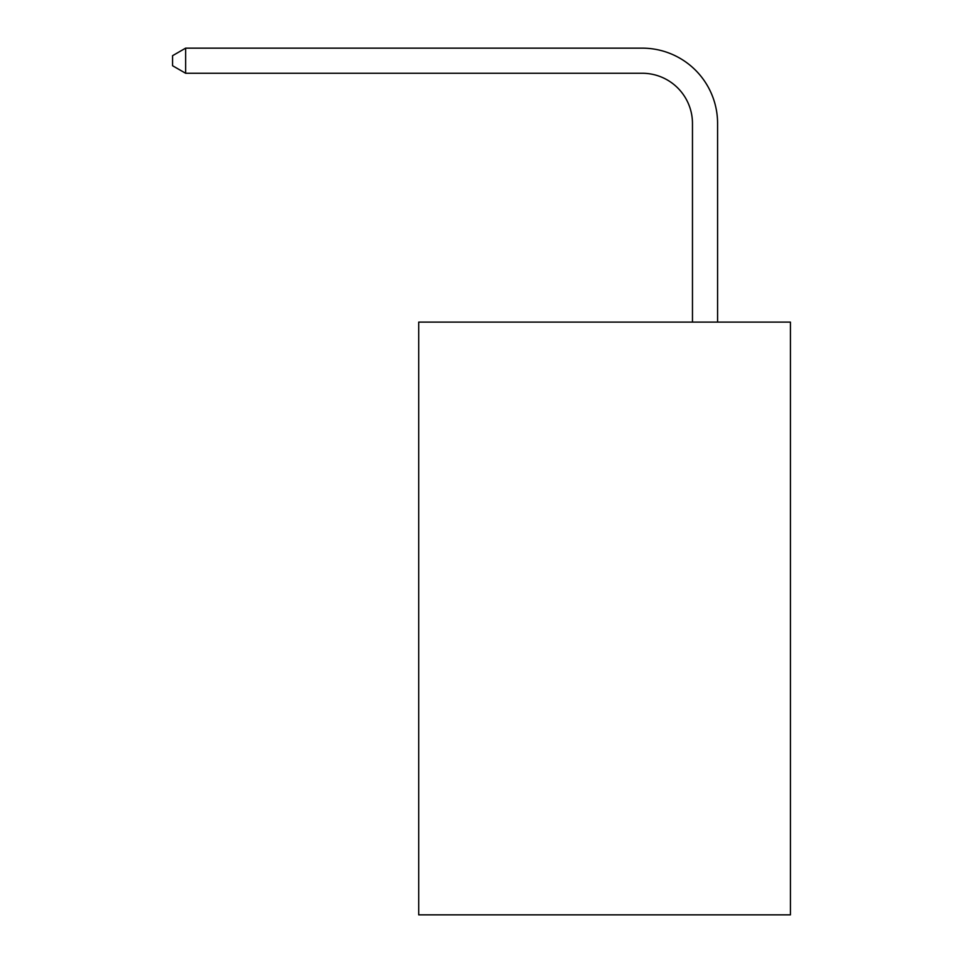 <?xml version="1.0" encoding="UTF-8"?>
<svg xmlns="http://www.w3.org/2000/svg" width="963" height="963" viewBox="0 0 963 963"><rect width="100%" height="100%" fill="white"/><g stroke="black" fill="none" stroke-linecap="round" stroke-linejoin="round"><path stroke-width="1.44" d="M790.43 322.111L790.43 914.85L418.712 914.85L418.712 322.111L790.43 322.111M692.469 322.111L692.469 123.493A50.232 50.232 0 0 0 642.237 73.26L185.63 73.26L172.57 65.737L172.57 55.685L185.63 48.15L642.237 48.15A75.343 75.343 0 0 1 717.591 123.493L717.591 322.111M692.469 123.493A50.232 50.232 0 0 0 642.237 73.26A50.232 50.232 0 0 1 692.469 123.493A50.232 50.232 0 0 0 642.237 73.26A50.232 50.232 0 0 1 692.469 123.493A50.232 50.232 0 0 0 642.237 73.26A50.232 50.232 0 0 1 692.469 123.493A50.232 50.232 0 0 0 642.237 73.26A50.232 50.232 0 0 1 692.469 123.493A50.232 50.232 0 0 0 642.237 73.26A50.232 50.232 0 0 1 692.469 123.493A50.232 50.232 0 0 0 642.237 73.26A50.232 50.232 0 0 1 692.469 123.493A50.232 50.232 0 0 0 642.237 73.26A50.232 50.232 0 0 1 692.469 123.493A50.232 50.232 0 0 0 642.237 73.26A50.232 50.232 0 0 1 692.469 123.493A50.232 50.232 0 0 0 642.237 73.26A50.232 50.232 0 0 1 692.469 123.493A50.232 50.232 0 0 0 642.237 73.26A50.232 50.232 0 0 1 692.469 123.493A50.232 50.232 0 0 0 642.237 73.26A50.232 50.232 0 0 1 692.469 123.493A50.232 50.232 0 0 0 642.237 73.26A50.232 50.232 0 0 1 692.469 123.493A50.232 50.232 0 0 0 642.237 73.26A50.232 50.232 0 0 1 692.469 123.493A50.232 50.232 0 0 0 642.237 73.26A50.232 50.232 0 0 1 692.469 123.493A50.232 50.232 0 0 0 642.237 73.26A50.232 50.232 0 0 1 692.469 123.493A50.232 50.232 0 0 0 642.237 73.26A50.232 50.232 0 0 1 692.469 123.493A50.232 50.232 0 0 0 642.237 73.26A50.232 50.232 0 0 1 692.469 123.493A50.232 50.232 0 0 0 642.237 73.26A50.232 50.232 0 0 1 692.469 123.493A50.232 50.232 0 0 0 642.237 73.26A50.232 50.232 0 0 1 692.469 123.493A50.232 50.232 0 0 0 642.237 73.26A50.232 50.232 0 0 1 692.469 123.493A50.232 50.232 0 0 0 642.237 73.26A50.232 50.232 0 0 1 692.469 123.493A50.232 50.232 0 0 0 642.237 73.26A50.232 50.232 0 0 1 692.469 123.493A50.232 50.232 0 0 0 642.237 73.26A50.232 50.232 0 0 1 692.469 123.493A50.232 50.232 0 0 0 642.237 73.26A50.232 50.232 0 0 1 692.469 123.493A50.232 50.232 0 0 0 642.237 73.26A50.232 50.232 0 0 1 692.469 123.493M185.63 48.15L642.237 48.15L185.63 48.15L642.237 48.15L185.63 48.15L642.237 48.15L185.63 48.15L642.237 48.15L185.63 48.15L642.237 48.15L185.63 48.15L642.237 48.15L185.63 48.15L642.237 48.15L185.63 48.15L642.237 48.15L185.63 48.15L642.237 48.15L185.63 48.15L642.237 48.15L185.63 48.15L642.237 48.15L185.63 48.15L642.237 48.15L185.63 48.15L642.237 48.15L185.63 48.15L642.237 48.15L185.63 48.15L642.237 48.15L185.63 48.15L642.237 48.15L185.63 48.15L642.237 48.15L185.63 48.15L642.237 48.15L185.63 48.15L642.237 48.15L185.63 48.15L642.237 48.15L185.63 48.15L642.237 48.15L185.63 48.15L642.237 48.15L185.63 48.15L642.237 48.15L185.63 48.15L642.237 48.15L185.63 48.15L642.237 48.15L185.63 48.15L185.63 73.26"/></g></svg>
